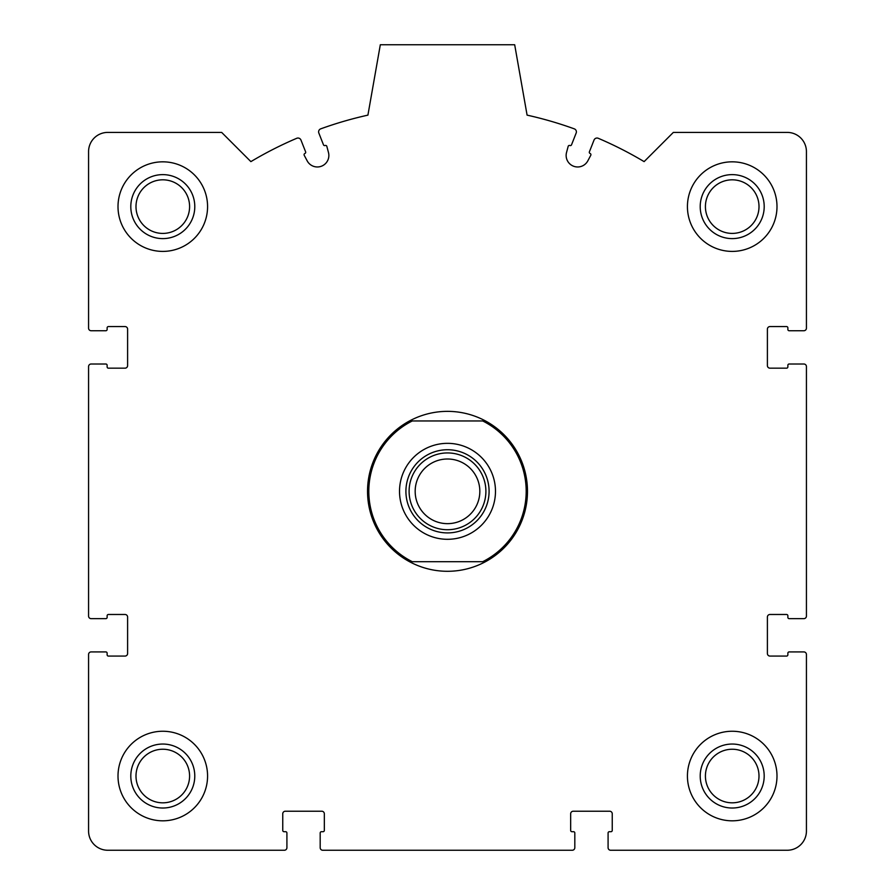<?xml version="1.0" encoding="UTF-8"?>
<svg xmlns="http://www.w3.org/2000/svg" width="895" height="895" viewBox="0 0 895 895"><rect width="100%" height="100%" fill="white"/><g stroke="black" fill="none" stroke-linecap="round" stroke-linejoin="round"><path stroke-width="1.34" d="M88.571 654.469L88.571 831.052A19.198 19.198 0 0 0 107.769 850.25L284.353 850.25A2.562 2.562 0 0 0 286.915 847.688L286.915 832.976A1.275 1.275 0 0 0 285.628 831.701L284.028 831.701A1.275 1.275 0 0 1 282.753 830.415L282.753 813.779A2.562 2.562 0 0 1 285.315 811.228L321.786 811.228A2.562 2.562 0 0 1 324.337 813.779L324.337 830.415A1.275 1.275 0 0 1 323.061 831.701L321.462 831.701A1.275 1.275 0 0 0 320.186 832.976L320.186 847.688A2.562 2.562 0 0 0 322.737 850.25L572.263 850.25A2.562 2.562 0 0 0 574.814 847.688L574.814 832.976A1.275 1.275 0 0 0 573.538 831.701L571.939 831.701A1.275 1.275 0 0 1 570.663 830.415L570.663 813.779A2.562 2.562 0 0 1 573.214 811.228L609.685 811.228A2.562 2.562 0 0 1 612.247 813.779L612.247 830.415A1.275 1.275 0 0 1 610.972 831.701L609.372 831.701A1.275 1.275 0 0 0 608.085 832.976L608.085 847.688A2.562 2.562 0 0 0 610.647 850.25L787.231 850.25A19.198 19.198 0 0 0 806.429 831.052L806.429 654.469A2.562 2.562 0 0 0 803.867 651.918L789.155 651.918A1.275 1.275 0 0 0 787.868 653.193L787.868 654.793A1.275 1.275 0 0 1 786.593 656.069L769.957 656.069A2.562 2.562 0 0 1 767.395 653.518L767.395 617.047A2.562 2.562 0 0 1 769.957 614.485L786.593 614.485A1.275 1.275 0 0 1 787.868 615.771L787.868 617.36A1.275 1.275 0 0 0 789.155 618.646L803.867 618.646A2.562 2.562 0 0 0 806.429 616.084L806.429 366.57A2.562 2.562 0 0 0 803.867 364.008L789.155 364.008A1.275 1.275 0 0 0 787.868 365.283L787.868 366.883A1.275 1.275 0 0 1 786.593 368.169L769.957 368.169A2.562 2.562 0 0 1 767.395 365.607L767.395 329.136A2.562 2.562 0 0 1 769.957 326.574L786.593 326.574A1.275 1.275 0 0 1 787.868 327.861L787.868 329.461A1.275 1.275 0 0 0 789.155 330.736L803.867 330.736A2.562 2.562 0 0 0 806.429 328.174L806.429 151.591A19.198 19.198 0 0 0 787.231 132.404L673.342 132.404L644.12 161.626A383.877 383.877 0 0 0 598.263 138.289A3.2 3.2 0 0 0 594.034 140.067L589.391 151.826A1.275 1.275 0 0 0 590.118 153.492A1.275 1.275 0 0 1 590.778 155.282L587.825 160.843A11.512 11.512 0 0 1 566.535 152.463L568.168 146.377A1.275 1.275 0 0 1 569.88 145.516A1.275 1.275 0 0 0 571.536 144.8L576.167 133.031A3.2 3.2 0 0 0 574.277 128.846A383.877 383.877 0 0 0 527.088 115.131L514.681 44.75L380.319 44.75L367.912 115.131A383.877 383.877 0 0 0 320.723 128.846A3.2 3.2 0 0 0 318.833 133.031L323.464 144.8A1.275 1.275 0 0 0 325.12 145.516A1.275 1.275 0 0 1 326.832 146.377L328.465 152.463A11.512 11.512 0 0 1 307.175 160.843L304.222 155.282A1.275 1.275 0 0 1 304.882 153.492A1.275 1.275 0 0 0 305.609 151.826L300.966 140.067A3.2 3.2 0 0 0 296.737 138.289A383.877 383.877 0 0 0 250.88 161.626L221.658 132.404L107.769 132.404A19.198 19.198 0 0 0 88.571 151.591L88.571 328.174A2.562 2.562 0 0 0 91.133 330.736L105.845 330.736A1.275 1.275 0 0 0 107.132 329.461L107.132 327.861A1.275 1.275 0 0 1 108.407 326.574L125.043 326.574A2.562 2.562 0 0 1 127.605 329.136L127.605 365.607A2.562 2.562 0 0 1 125.043 368.169L108.407 368.169A1.275 1.275 0 0 1 107.132 366.883L107.132 365.283A1.275 1.275 0 0 0 105.845 364.008L91.133 364.008A2.562 2.562 0 0 0 88.571 366.57L88.571 616.084A2.562 2.562 0 0 0 91.133 618.646L105.845 618.646A1.275 1.275 0 0 0 107.132 617.36L107.132 615.771A1.275 1.275 0 0 1 108.407 614.485L125.043 614.485A2.562 2.562 0 0 1 127.605 617.047L127.605 653.518A2.562 2.562 0 0 1 125.043 656.069L108.407 656.069A1.275 1.275 0 0 1 107.132 654.793L107.132 653.193A1.275 1.275 0 0 0 105.845 651.918L91.133 651.918A2.562 2.562 0 0 0 88.571 654.469M207.573 206.622A44.784 44.784 0 0 0 162.789 161.827A44.784 44.784 0 0 0 118.006 206.622A44.784 44.784 0 0 0 162.789 251.405A44.784 44.784 0 0 0 207.573 206.622M207.573 776.032A44.784 44.784 0 0 0 162.789 731.249A44.784 44.784 0 0 0 118.006 776.032A44.784 44.784 0 0 0 162.789 820.816A44.784 44.784 0 0 0 207.573 776.032M776.994 776.032A44.784 44.784 0 0 0 732.211 731.249A44.784 44.784 0 0 0 687.427 776.032A44.784 44.784 0 0 0 732.211 820.816A44.784 44.784 0 0 0 776.994 776.032M776.994 206.622A44.784 44.784 0 0 0 732.211 161.827A44.784 44.784 0 0 0 687.427 206.622A44.784 44.784 0 0 0 732.211 251.405A44.784 44.784 0 0 0 776.994 206.622M409.518 420.952A79.979 79.979 0 0 1 527.479 491.321A79.979 79.979 0 0 1 409.518 561.702A79.979 79.979 0 0 1 409.518 420.952L482.707 420.952A78.693 78.693 0 0 1 482.707 561.702L412.293 561.702A78.693 78.693 0 0 1 412.293 420.952M700.214 206.622A31.985 31.985 0 0 1 748.198 178.91A31.985 31.985 0 0 1 748.198 234.322A31.985 31.985 0 0 1 700.214 206.622M705.417 206.622A26.794 26.794 0 0 1 745.602 183.408A26.794 26.794 0 0 1 745.602 229.825A26.794 26.794 0 0 1 705.417 206.622M700.214 776.032A31.985 31.985 0 0 1 748.198 748.332A31.985 31.985 0 0 1 748.198 803.732A31.985 31.985 0 0 1 700.214 776.032M705.417 776.032A26.794 26.794 0 0 1 745.602 752.829A26.794 26.794 0 0 1 745.602 799.235A26.794 26.794 0 0 1 705.417 776.032M130.804 776.032A31.985 31.985 0 0 1 178.787 748.332A31.985 31.985 0 0 1 178.787 803.732A31.985 31.985 0 0 1 130.804 776.032M135.995 776.032A26.794 26.794 0 0 1 176.192 752.829A26.794 26.794 0 0 1 176.192 799.235A26.794 26.794 0 0 1 135.995 776.032M130.804 206.622A31.985 31.985 0 0 1 178.787 178.91A31.985 31.985 0 0 1 178.787 234.322A31.985 31.985 0 0 1 130.804 206.622M135.995 206.622A26.794 26.794 0 0 1 176.192 183.408A26.794 26.794 0 0 1 176.192 229.825A26.794 26.794 0 0 1 135.995 206.622M447.5 443.338A47.983 47.983 0 0 1 489.05 515.319A47.983 47.983 0 0 1 405.95 515.319A47.983 47.983 0 0 1 447.5 443.338M412.293 561.702L409.518 561.702M482.707 420.952L485.482 420.952M485.482 561.702L482.707 561.702M447.5 449.737A41.584 41.584 0 0 1 483.513 512.119A41.584 41.584 0 0 1 411.487 512.119A41.584 41.584 0 0 1 447.5 449.737M447.5 452.937A38.384 38.384 0 0 1 480.749 510.519A38.384 38.384 0 0 1 414.251 510.519A38.384 38.384 0 0 1 447.5 452.937M447.5 459.001A32.332 32.332 0 0 1 475.502 507.487A32.332 32.332 0 0 1 419.498 507.487A32.332 32.332 0 0 1 447.5 459.001"/></g></svg>
